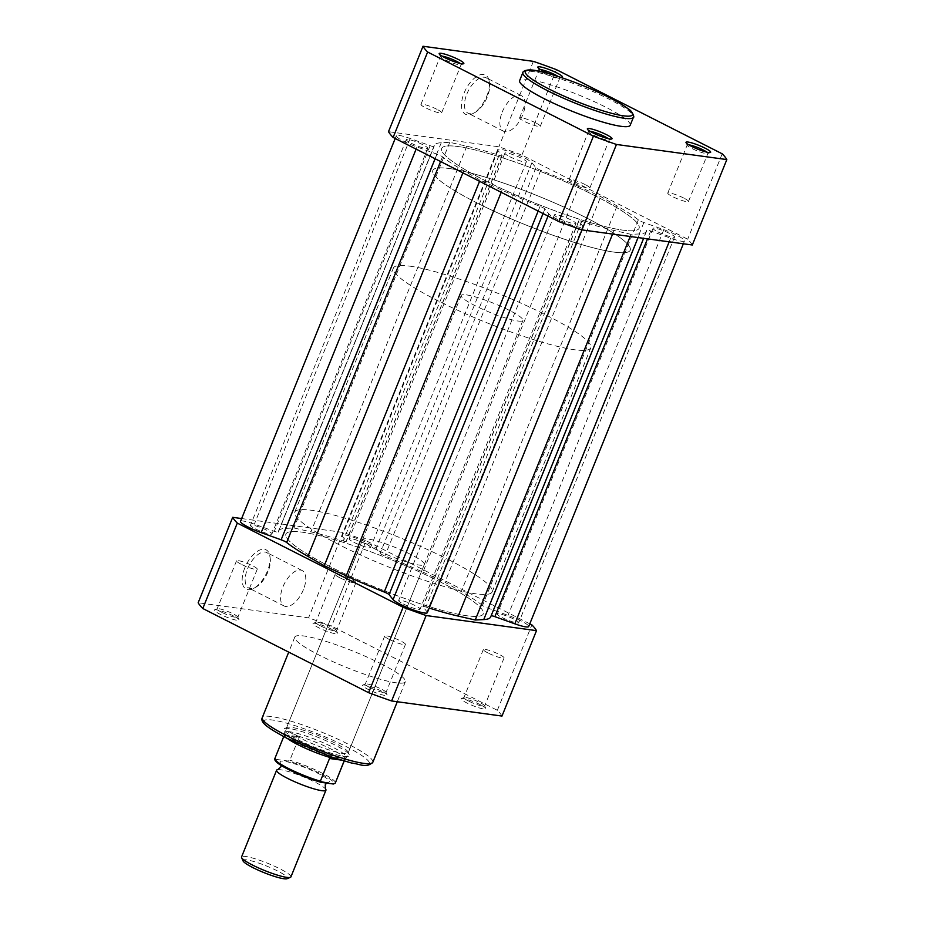 <?xml version="1.0" encoding="UTF-8"?>
<svg xmlns="http://www.w3.org/2000/svg" width="925" height="925" viewBox="0 0 925 925"><rect width="100%" height="100%" fill="white"/><g stroke="black" fill="none" stroke-linecap="round" stroke-linejoin="round"><path stroke-width="0.69" stroke-dasharray="4.62 3.47" d="M480.329 704.711A13.308 1.966 22 0 0 461.39 698.572A13.308 1.966 22 0 0 466.628 702.838A13.308 1.966 22 0 0 479.809 708.087A13.308 1.966 22 0 0 485.798 708.434A13.308 1.966 22 0 0 480.329 704.711M468.512 701.034A11.181 1.653 -158 0 1 463.911 697.635A11.181 1.653 -158 0 1 464.119 697.45A11.181 1.653 -158 0 1 480.029 702.607A11.181 1.653 -158 0 1 484.608 705.74A11.181 1.653 -158 0 1 484.631 706.006A11.181 1.653 -158 0 1 478.896 705.232A11.181 1.653 -158 0 1 468.512 701.034M332.167 629.486A13.308 1.966 22 0 0 313.228 623.357A13.308 1.966 22 0 0 318.466 627.612A13.308 1.966 22 0 0 331.636 632.862A13.308 1.966 22 0 0 337.625 633.209A13.308 1.966 22 0 0 332.167 629.486M320.351 625.809A11.181 1.653 -158 0 1 315.737 622.409A11.181 1.653 -158 0 1 315.945 622.236A11.181 1.653 -158 0 1 331.855 627.393A11.181 1.653 -158 0 1 336.446 630.515A11.181 1.653 -158 0 1 336.469 630.792A11.181 1.653 -158 0 1 330.734 630.018A11.181 1.653 -158 0 1 320.351 625.809M244.79 567.915A22.027 10.973 116.9 0 0 253.577 588.404A22.027 10.973 116.9 0 0 267.464 571.026A22.027 10.973 116.9 0 0 269.903 556.249A22.027 10.973 116.9 0 0 259.312 550.225A22.027 10.973 116.9 0 0 244.79 567.915M268.007 571.708A19.899 9.909 -63.1 0 1 255.473 587.41A19.899 9.909 -63.1 0 1 248.767 588.046A19.899 9.909 -63.1 0 1 247.53 568.91A19.899 9.909 -63.1 0 1 266.77 552.572A19.899 9.909 -63.1 0 1 270.216 558.365A19.899 9.909 -63.1 0 1 268.007 571.708M233.528 615.981A13.308 1.966 22 0 0 214.588 609.841A13.308 1.966 22 0 0 219.826 614.107A13.308 1.966 22 0 0 232.996 619.357A13.308 1.966 22 0 0 238.985 619.704A13.308 1.966 22 0 0 233.528 615.981M221.711 612.304A11.181 1.653 -158 0 1 217.097 608.904A11.181 1.653 -158 0 1 217.306 608.731A11.181 1.653 -158 0 1 233.216 613.888A11.181 1.653 -158 0 1 237.806 617.01A11.181 1.653 -158 0 1 237.829 617.287A11.181 1.653 -158 0 1 232.094 616.501A11.181 1.653 -158 0 1 221.711 612.304M381.69 691.206A13.308 1.966 22 0 0 362.75 685.067A13.308 1.966 22 0 0 368 689.333A13.308 1.966 22 0 0 381.169 694.571A13.308 1.966 22 0 0 387.159 694.929A13.308 1.966 22 0 0 381.69 691.206M369.884 687.529A11.181 1.653 -158 0 1 365.271 684.13A11.181 1.653 -158 0 1 365.479 683.945A11.181 1.653 -158 0 1 381.389 689.102A11.181 1.653 -158 0 1 385.979 692.235A11.181 1.653 -158 0 1 386.002 692.501A11.181 1.653 -158 0 1 380.256 691.727A11.181 1.653 -158 0 1 369.884 687.529M334.769 744.891A35.404 5.226 22 0 0 284.391 728.565A35.404 5.226 22 0 0 298.324 739.907A35.404 5.226 22 0 0 333.37 753.852A35.404 5.226 22 0 0 349.292 754.788A35.404 5.226 22 0 0 334.769 744.891M300.22 738.104A33.265 4.914 -158 0 1 286.496 727.987A33.265 4.914 -158 0 1 287.108 727.443A33.265 4.914 -158 0 1 334.468 742.787A33.265 4.914 -158 0 1 348.112 752.094A33.265 4.914 -158 0 1 348.182 752.904A33.265 4.914 -158 0 1 331.115 750.603A33.265 4.914 -158 0 1 300.22 738.104M303.4 589.676A19.899 9.909 -63.1 0 1 284.16 606.014A19.899 9.909 -63.1 0 1 282.923 586.878A19.899 9.909 -63.1 0 1 302.174 570.54A19.899 9.909 -63.1 0 1 303.4 589.676M389.309 639.441A11.181 1.653 -158 0 1 384.696 636.042A11.181 1.653 -158 0 1 390.431 636.816A11.181 1.653 -158 0 1 400.814 641.025A11.181 1.653 -158 0 1 405.428 644.424A11.181 1.653 -158 0 1 399.692 643.65A11.181 1.653 -158 0 1 389.309 639.441M241.136 564.227A11.181 1.653 -158 0 1 236.523 560.827A11.181 1.653 -158 0 1 242.269 561.602A11.181 1.653 -158 0 1 252.641 565.799A11.181 1.653 -158 0 1 257.254 569.199A11.181 1.653 -158 0 1 251.519 568.424A11.181 1.653 -158 0 1 241.136 564.227M339.776 577.732A11.181 1.653 -158 0 1 335.162 574.332A11.181 1.653 -158 0 1 340.909 575.107A11.181 1.653 -158 0 1 351.28 579.304A11.181 1.653 -158 0 1 355.894 582.704A11.181 1.653 -158 0 1 350.159 581.929A11.181 1.653 -158 0 1 339.776 577.732M487.949 652.946A11.181 1.653 -158 0 1 483.336 649.547A11.181 1.653 -158 0 1 489.071 650.333A11.181 1.653 -158 0 1 499.454 654.53A11.181 1.653 -158 0 1 504.067 657.929A11.181 1.653 -158 0 1 498.321 657.155A11.181 1.653 -158 0 1 487.949 652.946M448.267 559.521A106.468 15.713 -158 0 1 492.181 591.896A106.468 15.713 -158 0 1 437.548 584.519A106.468 15.713 -158 0 1 338.666 544.513A106.468 15.713 -158 0 1 294.763 512.138A106.468 15.713 -158 0 1 349.396 519.515A106.468 15.713 -158 0 1 448.267 559.521M439.398 581.49A106.468 15.713 -158 0 1 483.312 613.865A106.468 15.713 -158 0 1 428.668 606.476A106.468 15.713 -158 0 1 329.797 566.482A106.468 15.713 -158 0 1 285.883 534.107A106.468 15.713 -158 0 1 340.516 541.483A106.468 15.713 -158 0 1 439.398 581.49A106.468 15.713 22 0 0 340.516 541.483A106.468 15.713 22 0 0 285.883 534.107A106.468 15.713 22 0 0 329.797 566.482A106.468 15.713 22 0 0 428.668 606.476A106.468 15.713 22 0 0 483.312 613.865A106.468 15.713 22 0 0 439.398 581.49M376.348 549.67A33.265 4.914 -158 0 1 362.623 539.553A33.265 4.914 -158 0 1 379.701 541.865A33.265 4.914 -158 0 1 410.596 554.364A33.265 4.914 -158 0 1 424.321 564.481A33.265 4.914 -158 0 1 407.243 562.169A33.265 4.914 -158 0 1 376.348 549.67M380.765 663.618A59.616 8.799 -158 0 1 405.358 681.748A59.616 8.799 -158 0 1 374.764 677.609A59.616 8.799 -158 0 1 319.391 655.212A59.616 8.799 -158 0 1 294.798 637.082A59.616 8.799 -158 0 1 325.403 641.21A59.616 8.799 -158 0 1 380.765 663.618M529.805 623.832L366.092 540.72L331.578 626.144A164.754 24.304 -158 0 0 308.545 617.865L198.17 602.753M241.645 518.555L343.059 532.442A164.754 24.304 -158 0 1 366.092 540.72M501.986 716.066A164.754 24.304 -158 0 0 497.361 710.308L331.578 626.144M497.361 710.308L531.875 624.884M343.059 532.442L308.545 617.865M277.766 769.658A26.617 3.931 -158 0 1 280.691 769.785A26.617 3.931 -158 0 1 306.071 777.971A26.617 3.931 -158 0 1 325.507 788.956M290.912 876.912A26.617 3.931 22 0 0 274.089 866.031A26.617 3.931 22 0 0 245.657 856.492A26.617 3.931 22 0 0 241.552 856.978M243.044 860.909A24.027 3.55 -158 0 1 246.698 859.892A24.027 3.55 -158 0 1 273.927 869.211A24.027 3.55 -158 0 1 287.097 878.704M325.299 782.134A26.617 3.931 -158 0 1 299.92 773.947A26.617 3.931 -158 0 1 280.472 762.963A26.617 3.931 -158 0 1 284.137 761.24A26.617 3.931 -158 0 1 315.506 772.132A26.617 3.931 -158 0 1 328.213 782.261A26.617 3.931 -158 0 1 325.299 782.134M466.362 294.878A33.265 4.914 -158 0 1 501.905 306.799A33.265 4.914 -158 0 1 522.937 320.397A33.265 4.914 -158 0 1 517.803 320.998A33.265 4.914 -158 0 1 482.26 309.077A33.265 4.914 -158 0 1 461.24 295.468A33.265 4.914 -158 0 1 466.362 294.878M275.43 760.049A31.543 4.648 -158 0 1 276.043 759.367L275.083 758.211L284.599 734.739L289.837 731.779A33.265 4.914 -158 0 1 325.392 743.7A33.265 4.914 -158 0 1 346.413 757.298A33.265 4.914 -158 0 1 346.308 757.482A33.265 4.914 -158 0 1 341.29 757.899L344.516 759.622L344.1 761.021M449.215 168.512A106.468 15.713 -158 0 1 562.955 206.645A106.468 15.713 -158 0 1 630.237 250.189A106.468 15.713 -158 0 1 613.842 252.097A106.468 15.713 -158 0 1 500.101 213.964A106.468 15.713 -158 0 1 432.819 170.42A106.468 15.713 -158 0 1 449.215 168.512M409.763 266.146A106.468 15.713 -158 0 1 523.515 304.279A106.468 15.713 -158 0 1 590.798 347.823A106.468 15.713 -158 0 1 574.402 349.731A106.468 15.713 -158 0 1 460.65 311.598A106.468 15.713 -158 0 1 393.368 268.053A106.468 15.713 -158 0 1 409.763 266.146M276.043 759.367L288.114 761.021A31.543 4.648 -158 0 1 320.952 773.913A31.543 4.648 -158 0 1 333.393 784.007M284.264 735.514L299.029 737.526L289.86 760.234L288.114 761.021M284.599 734.739L299.087 736.728L299.029 737.526M333.497 757.679L341.29 757.899A33.265 4.914 -158 0 1 306.372 746.267A33.265 4.914 -158 0 1 284.669 732.577A33.265 4.914 -158 0 1 284.715 732.38A33.265 4.914 -158 0 1 289.837 731.779L299.087 736.728M336.712 758.743L344.562 759.818M340.828 760.038L344.308 760.512M298.266 736.15A32.606 4.81 -158 0 1 329.971 748.51A32.606 4.81 -158 0 1 344.933 759.182A32.606 4.81 -158 0 1 344.828 759.356A32.606 4.81 -158 0 1 344.516 759.622M287.64 738.636A32.606 4.81 -158 0 1 284.426 734.959A32.606 4.81 -158 0 1 284.472 734.751A32.606 4.81 -158 0 1 284.9 734.311M485.602 180.838A106.468 15.713 22 0 0 584.484 220.832A106.468 15.713 22 0 0 639.117 228.221A106.468 15.713 22 0 0 595.203 195.846A106.468 15.713 22 0 0 496.332 155.839A106.468 15.713 22 0 0 441.688 148.451A106.468 15.713 22 0 0 485.602 180.838A106.468 15.713 22 0 0 584.484 220.832A106.468 15.713 22 0 0 639.117 228.221A106.468 15.713 22 0 0 595.203 195.846A106.468 15.713 22 0 0 496.332 155.839A106.468 15.713 22 0 0 441.688 148.451A106.468 15.713 22 0 0 485.602 180.838M403.404 604.025A11.574 1.711 22 0 0 414.157 608.372A11.574 1.711 22 0 0 420.089 609.182A11.574 1.711 22 0 0 415.313 605.655A11.574 1.711 22 0 0 404.56 601.308A11.574 1.711 22 0 0 398.629 600.51A11.574 1.711 22 0 0 403.404 604.025M559.209 218.381A11.574 1.711 22 0 0 569.962 222.728A11.574 1.711 22 0 0 575.905 223.538A11.574 1.711 22 0 0 571.13 220.011A11.574 1.711 22 0 0 560.377 215.664A11.574 1.711 22 0 0 554.433 214.854A11.574 1.711 22 0 0 559.209 218.381M255.231 528.799A11.574 1.711 22 0 0 265.984 533.158A11.574 1.711 22 0 0 271.927 533.956A11.574 1.711 22 0 0 267.152 530.43A11.574 1.711 22 0 0 256.398 526.082A11.574 1.711 22 0 0 250.455 525.284A11.574 1.711 22 0 0 255.231 528.799M411.047 143.155A11.574 1.711 22 0 0 421.8 147.503A11.574 1.711 22 0 0 427.743 148.312A11.574 1.711 22 0 0 422.956 144.786A11.574 1.711 22 0 0 412.215 140.438A11.574 1.711 22 0 0 406.272 139.64A11.574 1.711 22 0 0 411.047 143.155M353.87 542.304A11.574 1.711 22 0 0 364.623 546.663A11.574 1.711 22 0 0 370.567 547.461A11.574 1.711 22 0 0 365.791 543.946A11.574 1.711 22 0 0 355.038 539.587A11.574 1.711 22 0 0 349.095 538.789A11.574 1.711 22 0 0 353.87 542.304M509.687 156.66A11.574 1.711 22 0 0 520.44 161.008A11.574 1.711 22 0 0 526.371 161.817A11.574 1.711 22 0 0 521.596 158.291A11.574 1.711 22 0 0 510.843 153.943A11.574 1.711 22 0 0 504.911 153.145A11.574 1.711 22 0 0 509.687 156.66M502.044 617.53A11.574 1.711 22 0 0 512.785 621.878A11.574 1.711 22 0 0 518.728 622.687A11.574 1.711 22 0 0 513.953 619.16A11.574 1.711 22 0 0 503.2 614.813A11.574 1.711 22 0 0 497.257 614.015A11.574 1.711 22 0 0 502.044 617.53M657.848 231.886A11.574 1.711 22 0 0 668.602 236.233A11.574 1.711 22 0 0 674.545 237.043A11.574 1.711 22 0 0 669.769 233.516A11.574 1.711 22 0 0 659.016 229.169A11.574 1.711 22 0 0 653.073 228.359A11.574 1.711 22 0 0 657.848 231.886M578.761 186.492A114.446 16.893 22 0 0 540.755 170.292A5.319 0.786 -158 0 1 538.038 169.078A5.319 0.786 -158 0 1 535.922 167.714L531.921 162.719A18.627 2.752 22 0 0 513.757 153.203A18.627 2.752 22 0 0 497.673 149.642A18.627 2.752 22 0 0 497.985 150.521L501.998 155.516A5.319 0.786 -158 0 1 502.078 155.77A5.319 0.786 -158 0 1 499.072 155.308A114.446 16.893 22 0 0 466.767 146.219L449.77 142.323L441.26 142.727A114.446 16.893 22 0 0 434.288 145.468A114.446 16.893 22 0 0 434.103 146.416A5.319 0.786 -158 0 1 430.125 145.676L410.168 138.496A18.627 2.752 22 0 0 396.305 135.767A18.627 2.752 22 0 0 403.982 141.433A18.627 2.752 22 0 0 416.978 146.983L436.935 154.163A5.319 0.786 -158 0 1 442.474 156.834A114.446 16.893 22 0 0 463.737 170.743L480.063 180.074L502.044 190.192A114.446 16.893 22 0 0 540.05 206.379A5.319 0.786 -158 0 1 544.883 208.958L548.895 213.952A18.627 2.752 22 0 0 556.272 218.739A18.627 2.752 22 0 0 573.569 225.746A18.627 2.752 22 0 0 583.132 227.03A18.627 2.752 22 0 0 582.819 226.151L578.819 221.167A5.319 0.786 22 0 1 578.726 220.913A5.319 0.786 22 0 1 581.744 221.364A114.446 16.893 22 0 0 614.05 230.452L631.047 234.349L639.545 233.944A114.446 16.893 22 0 0 646.517 231.215A114.446 16.893 22 0 0 646.714 230.267A5.319 0.786 22 0 1 646.714 230.221A5.319 0.786 22 0 1 650.68 230.996L670.637 238.176A18.627 2.752 22 0 0 684.512 240.916A18.627 2.752 22 0 0 663.826 229.689L643.869 222.52A5.319 0.786 22 0 1 640.158 220.925A5.319 0.786 22 0 1 638.343 219.838A114.446 16.893 22 0 0 617.067 205.94L600.741 196.597L578.761 186.492L422.956 572.136A114.446 16.893 22 0 0 384.95 555.937A5.319 0.786 -158 0 1 382.222 554.722A5.319 0.786 -158 0 1 380.117 553.358L376.105 548.363A18.627 2.752 22 0 0 357.94 538.847A18.627 2.752 22 0 0 341.868 535.286A18.627 2.752 22 0 0 342.181 536.165L346.181 541.16A5.319 0.786 -158 0 1 346.274 541.414A5.319 0.786 -158 0 1 343.256 540.952A114.446 16.893 22 0 0 310.95 531.875L293.953 527.967L285.455 528.383A114.446 16.893 22 0 0 278.483 531.112A114.446 16.893 22 0 0 278.286 532.06A5.319 0.786 -158 0 1 278.286 532.106A5.319 0.786 -158 0 1 274.32 531.32L254.363 524.14A18.627 2.752 22 0 0 240.488 521.411M638.343 219.838L482.526 605.482A5.319 0.786 22 0 0 484.342 606.569A5.319 0.786 22 0 0 488.065 608.164L508.022 615.333A18.627 2.752 22 0 1 528.695 626.56M427.327 612.674A18.627 2.752 22 0 0 427.015 611.795L423.002 606.812A5.319 0.786 22 0 1 422.922 606.557A5.319 0.786 22 0 1 425.928 607.02A114.446 16.893 22 0 0 429.188 608.049M449.77 142.323L293.953 527.967M278.286 532.106L434.091 146.451A5.319 0.786 -158 0 1 434.091 146.451L278.286 532.06M480.063 180.074L479.566 181.323M631.047 234.349L630.179 236.488M490.712 616.859A114.446 16.893 22 0 0 490.897 615.911A5.319 0.786 22 0 1 490.909 615.865A5.319 0.786 22 0 1 491.163 615.749M482.526 605.482A114.446 16.893 22 0 0 461.263 591.584L444.937 582.241L600.741 196.597M422.956 572.136L444.937 582.241M441.896 56.09A11.181 1.653 22 0 0 440.369 56.309A11.181 1.653 22 0 0 440.392 56.587A11.181 1.653 22 0 0 444.971 59.709A11.181 1.653 22 0 0 460.881 64.866A11.181 1.653 22 0 0 461.089 64.681A11.181 1.653 22 0 0 460.141 63.455M590.069 131.315A11.181 1.653 22 0 0 588.531 131.535A11.181 1.653 22 0 0 588.554 131.812A11.181 1.653 22 0 0 593.145 134.934A11.181 1.653 22 0 0 609.055 140.091A11.181 1.653 22 0 0 609.263 139.906A11.181 1.653 22 0 0 608.315 138.681M688.709 144.82A11.181 1.653 22 0 0 687.171 145.04A11.181 1.653 22 0 0 687.194 145.317A11.181 1.653 22 0 0 691.784 148.439A11.181 1.653 22 0 0 707.694 153.596A11.181 1.653 22 0 0 707.903 153.411A11.181 1.653 22 0 0 706.954 152.186M540.535 69.595A11.181 1.653 22 0 0 538.998 69.814A11.181 1.653 22 0 0 539.021 70.092A11.181 1.653 22 0 0 543.611 73.214A11.181 1.653 22 0 0 559.521 78.371A11.181 1.653 22 0 0 559.729 78.197A11.181 1.653 22 0 0 558.099 76.486M486.77 96.188A22.027 10.973 116.9 0 0 489.221 81.423A22.027 10.973 116.9 0 0 478.618 75.399A22.027 10.973 116.9 0 0 464.096 93.09A22.027 10.973 116.9 0 0 472.895 113.567A22.027 10.973 116.9 0 0 486.77 96.188M466.847 94.073A19.899 9.909 -63.1 0 1 486.087 77.735A19.899 9.909 -63.1 0 1 489.533 83.527A19.899 9.909 -63.1 0 1 487.325 96.882A19.899 9.909 -63.1 0 1 474.791 112.573A19.899 9.909 -63.1 0 1 468.073 113.22A19.899 9.909 -63.1 0 1 466.847 94.073M502.24 112.041A19.899 9.909 -63.1 0 1 521.48 95.703A19.899 9.909 -63.1 0 1 522.717 114.85A19.899 9.909 -63.1 0 1 503.478 131.188A19.899 9.909 -63.1 0 1 502.24 112.041M683.864 198.1A11.181 1.653 22 0 0 673.481 193.903A11.181 1.653 22 0 0 667.746 193.128A11.181 1.653 22 0 0 672.359 196.528A11.181 1.653 22 0 0 682.731 200.725A11.181 1.653 22 0 0 688.478 201.5A11.181 1.653 22 0 0 683.864 198.1M535.691 122.875A11.181 1.653 22 0 0 525.308 118.677A11.181 1.653 22 0 0 519.572 117.903A11.181 1.653 22 0 0 524.186 121.302A11.181 1.653 22 0 0 534.569 125.499A11.181 1.653 22 0 0 540.304 126.274A11.181 1.653 22 0 0 535.691 122.875M437.051 109.37A11.181 1.653 22 0 0 426.679 105.172A11.181 1.653 22 0 0 420.933 104.398A11.181 1.653 22 0 0 425.546 107.797A11.181 1.653 22 0 0 435.929 111.994A11.181 1.653 22 0 0 441.664 112.769A11.181 1.653 22 0 0 437.051 109.37M585.224 184.595A11.181 1.653 22 0 0 574.841 180.398A11.181 1.653 22 0 0 569.106 179.612A11.181 1.653 22 0 0 573.72 183.011A11.181 1.653 22 0 0 584.091 187.22A11.181 1.653 22 0 0 589.838 187.995A11.181 1.653 22 0 0 585.224 184.595M630.202 125.245A59.616 8.799 22 0 0 605.609 107.115A59.616 8.799 22 0 0 550.236 84.707A59.616 8.799 22 0 0 519.642 80.579M476.733 202.806A106.468 15.713 22 0 0 575.604 242.801A106.468 15.713 22 0 0 630.237 250.189A106.468 15.713 22 0 0 586.334 217.803A106.468 15.713 22 0 0 487.452 177.808A106.468 15.713 22 0 0 432.819 170.42A106.468 15.713 22 0 0 476.733 202.806M692.316 244.998A164.754 24.304 22 0 0 687.691 239.24L521.897 155.065A164.754 24.304 22 0 0 498.876 146.786L388.5 131.674M560.573 77.295A13.308 1.966 -158 0 1 549.23 73.792M521.897 155.065L556.411 69.641M722.205 153.816L687.691 239.24M533.39 61.362L498.876 146.786M345.869 746.417A56.957 8.406 -158 0 1 360.588 764.755A56.957 8.406 -158 0 1 287.236 738.381A56.957 8.406 -158 0 1 272.517 720.043A56.957 8.406 -158 0 1 345.869 746.417M372.821 762.293A59.616 8.799 22 0 0 348.228 744.163A59.616 8.799 22 0 0 292.855 721.754A59.616 8.799 22 0 0 262.261 717.627M335.347 782.92A32.606 4.81 22 0 0 320.975 772.548A32.606 4.81 22 0 0 289.86 760.234M535.922 167.714L380.117 553.358M582.819 226.151L427.015 611.795M416.978 146.983L416.123 149.11M441.26 142.727L285.455 528.383M430.125 145.676L274.32 531.32M410.168 138.496L254.363 524.14M436.935 154.163L435.085 158.742M442.474 156.834L440.578 161.528M463.737 170.743L462.882 172.859M502.044 190.192L501.188 192.308M540.05 206.379L538.153 211.073M544.883 208.958L543.033 213.548M548.895 213.952L548.028 216.08M578.819 221.167L423.002 606.812M581.744 221.364L425.928 607.02M614.05 230.452L612.581 234.083M639.545 233.944L638.077 237.575M646.714 230.267L490.897 615.911M650.68 230.996L647.5 238.858M670.637 238.176L669.168 241.83M663.826 229.689L508.022 615.333M643.869 222.52L488.065 608.164M617.067 205.94L461.263 591.584M540.755 170.292L384.95 555.937M531.921 162.719L376.105 548.363M497.985 150.521L342.181 536.165M501.998 155.516L346.181 541.16M499.072 155.308L343.256 540.952M466.767 146.219L310.95 531.875M522.891 72.52A59.616 8.799 -158 0 1 553.497 76.659A59.616 8.799 -158 0 1 608.858 99.056A59.616 8.799 -158 0 1 633.452 117.186M464.119 697.45L461.39 698.572M315.945 622.236L313.228 623.357M255.473 587.41L253.577 588.404M217.306 608.731L214.588 609.841M365.479 683.945L362.75 685.067M287.108 727.443L284.391 728.565M284.16 606.014L248.767 588.046M384.696 636.042L365.271 684.13M236.523 560.827L217.097 608.904M335.162 574.332L315.737 622.409M483.336 649.547L463.911 697.635M492.181 591.896L590.798 347.823M362.623 539.553L286.496 727.987M405.358 681.748L397.288 701.74M294.798 637.082L288.716 652.137M424.321 564.481L348.182 752.904M294.763 512.138L393.368 268.053M504.067 657.929L484.631 706.006M355.894 582.704L336.469 630.792M257.254 569.199L237.829 617.287M405.428 644.424L386.002 692.501M302.174 570.54L266.77 552.572M348.112 752.094L349.292 754.788M385.979 692.235L387.159 694.929M237.806 617.01L238.985 619.704M270.216 558.365L269.903 556.249M336.446 630.515L337.625 633.209M484.608 705.74L485.798 708.434M280.472 762.963L281.119 765.403M522.937 320.397L346.413 757.298M344.933 759.182L344.181 761.044M344.828 759.356L346.308 757.482M284.426 734.959L284.669 732.577M284.472 734.751L283.721 736.612M461.24 295.468L284.715 732.38M328.213 782.261L326.56 783.07M575.905 223.538L420.089 609.182M427.743 148.312L271.927 533.956M526.371 161.817L370.567 547.461M674.545 237.043L518.728 622.687M583.132 227.03L581.975 229.886M434.288 145.468L278.483 531.112M396.305 135.767L395.195 138.496M578.726 220.913L422.922 606.557M646.517 231.215L643.638 238.338M646.714 230.221L490.909 615.865M684.512 240.916L683.355 243.772M497.673 149.642L341.868 535.286M502.078 155.77L346.274 541.414M653.073 228.359L497.257 614.015M504.911 153.145L349.095 538.789M406.272 139.64L250.455 525.284M554.433 214.854L398.629 600.51M440.392 56.587L439.202 53.893M588.554 131.812L587.375 129.107M687.194 145.317L686.015 142.612M539.021 70.092L537.841 67.398M489.533 83.527L489.221 81.423M521.48 95.703L486.087 77.735M667.746 193.128L687.171 145.04M519.572 117.903L538.998 69.814M420.933 104.398L440.369 56.309M569.106 179.612L588.531 131.535M589.838 187.995L609.263 139.906M441.664 112.769L461.089 64.681M540.304 126.274L559.729 78.197M688.478 201.5L707.903 153.411M503.478 131.188L468.073 113.22M474.791 112.573L472.895 113.567M559.521 78.371L562.25 77.249M707.694 153.596L710.412 152.475M609.055 140.091L611.772 138.97M460.881 64.866L463.61 63.744"/><path stroke-width="1.39" d="M529.805 623.832L531.875 624.884A164.754 24.304 -158 0 1 536.5 630.642L501.986 716.066L391.61 700.965A164.754 24.304 -158 0 1 368.589 692.675L202.795 608.511A164.754 24.304 -158 0 1 198.17 602.753L232.684 517.329L241.645 518.555M391.61 700.965L426.124 615.53A164.754 24.304 -158 0 1 403.103 607.251L237.309 523.087A164.754 24.304 -158 0 1 232.684 517.329M426.124 615.53L536.5 630.642M237.309 523.087L202.795 608.511M368.589 692.675L403.103 607.251M326.56 783.07L325.207 784.932L325.507 788.956A26.617 3.931 -158 0 1 325.947 790.204A26.617 3.931 -158 0 1 321.842 790.678A26.617 3.931 -158 0 1 293.41 781.151A26.617 3.931 -158 0 1 276.587 770.259A26.617 3.931 -158 0 1 277.766 769.658L280.784 766.987L281.119 765.403M276.587 770.259L241.552 856.978A26.617 3.931 22 0 0 241.61 857.625A26.617 3.931 22 0 0 260.145 868.644A26.617 3.931 22 0 0 286.808 877.386A26.617 3.931 22 0 0 290.415 877.339A26.617 3.931 22 0 0 290.912 876.912L325.947 790.204M290.415 877.339L287.097 878.704A24.027 3.55 -158 0 1 283.848 878.75A24.027 3.55 -158 0 1 259.786 870.853A24.027 3.55 -158 0 1 243.044 860.909L241.61 857.625M283.721 736.612L274.875 758.5A32.606 4.81 22 0 0 289.248 768.872A32.606 4.81 22 0 0 320.362 781.197L321.31 782.353L333.393 784.007L335.139 783.221A32.606 4.81 22 0 0 335.347 782.92L344.1 761.021M320.362 781.197L329.531 758.488L333.497 757.679M330.075 757.829L336.712 758.743M329.531 758.488L340.828 760.038M274.875 758.5C274.182 759.078 274.829 760.35 276.829 762.339C282.657 767.727 305.978 778.191 321.056 782.296L321.31 782.353M331.138 757.795A32.606 4.81 -158 0 1 287.64 738.636M548.028 216.08L393.079 599.597A18.627 2.752 22 0 0 400.456 604.383A18.627 2.752 22 0 0 417.765 611.39A18.627 2.752 22 0 0 427.327 612.674L581.975 229.886M395.195 138.496L240.488 521.411A18.627 2.752 22 0 0 248.177 527.077A18.627 2.752 22 0 0 261.174 532.627L281.131 539.807A5.319 0.786 -158 0 1 286.657 542.478A114.446 16.893 22 0 0 307.933 556.387L324.259 565.718L479.566 181.323M501.188 192.308L346.239 575.836L324.259 565.718M346.239 575.836A114.446 16.893 22 0 0 384.245 592.023A5.319 0.786 -158 0 1 389.078 594.613L393.079 599.597M429.188 608.049A114.446 16.893 22 0 0 458.233 616.096L475.23 620.004L630.179 236.488M638.077 237.575L483.74 619.588L475.23 620.004M483.74 619.588A114.446 16.893 22 0 0 490.712 616.859L643.638 238.338M669.168 241.83L514.832 623.82L494.875 616.651A5.319 0.786 22 0 0 491.163 615.749M514.832 623.82A18.627 2.752 22 0 0 528.695 626.56L683.355 243.772M444.671 57.604A13.308 1.966 -158 0 1 439.202 53.893A13.308 1.966 -158 0 1 445.191 54.24A13.308 1.966 -158 0 1 458.372 59.489A13.308 1.966 -158 0 1 463.61 63.744A13.308 1.966 -158 0 1 444.671 57.604M460.141 63.455A11.181 1.653 22 0 0 456.488 61.281A11.181 1.653 22 0 0 441.896 56.09M592.832 132.83A13.308 1.966 -158 0 1 587.375 129.107A13.308 1.966 -158 0 1 593.364 129.465A13.308 1.966 -158 0 1 606.534 134.703A13.308 1.966 -158 0 1 611.772 138.97A13.308 1.966 -158 0 1 592.832 132.83M608.315 138.681A11.181 1.653 22 0 0 604.649 136.507A11.181 1.653 22 0 0 590.069 131.315M691.472 146.335A13.308 1.966 -158 0 1 686.015 142.612A13.308 1.966 -158 0 1 692.004 142.97A13.308 1.966 -158 0 1 705.174 148.208A13.308 1.966 -158 0 1 710.412 152.475A13.308 1.966 -158 0 1 691.472 146.335M706.954 152.186A11.181 1.653 22 0 0 703.289 150.012A11.181 1.653 22 0 0 688.709 144.82M549.23 73.792A13.308 1.966 -158 0 1 543.31 71.109A13.308 1.966 -158 0 1 537.841 67.398A13.308 1.966 -158 0 1 543.831 67.745A13.308 1.966 -158 0 1 557 72.994A13.308 1.966 -158 0 1 562.25 77.249A13.308 1.966 -158 0 1 560.573 77.295M558.099 76.486A11.181 1.653 22 0 0 555.116 74.786A11.181 1.653 22 0 0 540.535 69.595M544.235 98.709A59.616 8.799 22 0 0 599.597 121.106A59.616 8.799 22 0 0 630.202 125.245L633.452 117.186A59.616 8.799 -158 0 1 602.857 113.058A59.616 8.799 -158 0 1 547.484 90.65A59.616 8.799 -158 0 1 522.891 72.52L519.642 80.579A59.616 8.799 22 0 0 544.235 98.709M593.422 136.183L558.908 221.607A164.754 24.304 22 0 0 581.941 229.886L616.455 144.462A164.754 24.304 22 0 1 593.422 136.183L427.639 52.008A164.754 24.304 22 0 1 423.014 46.25L533.39 61.362A164.754 24.304 22 0 1 556.411 69.641L722.205 153.816A164.754 24.304 22 0 1 726.83 159.574L616.455 144.462M558.908 221.607L393.125 137.432L427.639 52.008M423.014 46.25L388.5 131.674A164.754 24.304 22 0 0 393.125 137.432M726.83 159.574L692.316 244.998L581.941 229.886M286.854 735.757A59.616 8.799 22 0 0 342.215 758.153A59.616 8.799 22 0 0 372.821 762.293C365.907 768.467 361.178 764.189 351.477 763.009L331.693 757.066L287.016 738.312C266.215 727.223 260.191 722.182 262.261 717.627A59.616 8.799 22 0 0 286.854 735.757M320.825 782.215A31.543 4.648 -158 0 1 290.543 770.49A31.543 4.648 -158 0 1 275.43 760.049M416.123 149.11L261.174 532.627M435.085 158.742L281.131 539.807M440.578 161.528L286.657 542.478M462.882 172.859L307.933 556.387M538.153 211.073L384.245 592.023M543.033 213.548L389.078 594.613M612.581 234.083L458.233 616.096M647.5 238.858L494.875 616.651M549.138 89.078A57.755 8.522 22 0 0 623.519 115.822A57.755 8.522 22 0 0 608.592 97.218A57.755 8.522 22 0 0 534.211 70.473A57.755 8.522 22 0 0 549.138 89.078M397.288 701.74L372.821 762.293M288.716 652.137L262.261 717.627M344.181 761.044L335.347 782.92M633.452 117.186C634.689 118.18 632.619 110.907 628.156 108.815C623.739 105.45 617.276 101.6 608.743 97.264C587.097 86.175 555.081 74.289 538.061 71.063C524.776 67.779 522.232 72.693 522.891 72.52"/></g></svg>
